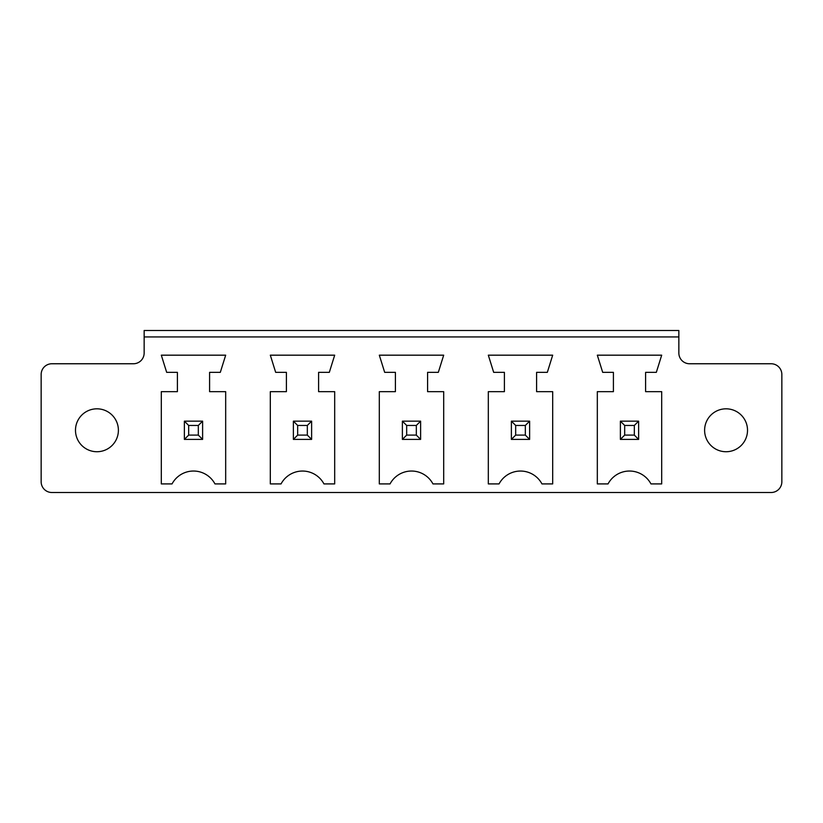 <?xml version="1.0" encoding="UTF-8"?>
<svg xmlns="http://www.w3.org/2000/svg" width="823" height="823" viewBox="0 0 823 823"><rect width="100%" height="100%" fill="white"/><g stroke="black" fill="none" stroke-linecap="round" stroke-linejoin="round"><path stroke-width="1.23" d="M51.88 492.504L771.12 492.504A10.73 10.73 0 0 0 781.85 481.774L781.85 374.486A10.73 10.73 0 0 0 771.12 363.756L689.581 363.756A10.73 10.73 0 0 1 678.852 353.026L678.852 336.936L144.148 336.936L144.148 353.026A10.73 10.73 0 0 1 133.419 363.756L51.88 363.756A10.73 10.73 0 0 0 41.15 374.486L41.15 481.774A10.73 10.73 0 0 0 51.88 492.504M488.317 355.176L552.686 355.176L547.326 372.346L536.596 372.346L536.596 391.655L552.686 391.655L552.686 483.914L541.956 483.914A24.32 24.32 0 0 0 499.047 483.914L488.317 483.914L488.317 391.655L504.406 391.655L504.406 372.346L493.677 372.346L488.317 355.176M613.413 391.655L613.413 372.346L602.683 372.346L597.323 355.176L661.692 355.176L656.322 372.346L645.602 372.346L645.602 391.655L661.692 391.655L661.692 483.914L650.962 483.914A24.32 24.32 0 0 0 608.043 483.914L597.323 483.914L597.323 391.655L613.413 391.655M209.587 391.655L225.677 391.655L225.677 483.914L214.957 483.914A24.32 24.32 0 0 0 172.038 483.914L161.308 483.914L161.308 391.655L177.398 391.655L177.398 372.346L166.678 372.346L161.308 355.176L225.677 355.176L220.317 372.346L209.587 372.346L209.587 391.655M286.404 391.655L286.404 372.346L275.674 372.346L270.314 355.176L334.683 355.176L329.323 372.346L318.594 372.346L318.594 391.655L334.683 391.655L334.683 483.914L323.953 483.914A24.32 24.32 0 0 0 281.044 483.914L270.314 483.914L270.314 391.655L286.404 391.655M427.59 391.655L443.69 391.655L443.69 483.914L432.96 483.914A24.32 24.32 0 0 0 390.04 483.914L379.31 483.914L379.31 391.655L395.41 391.655L395.41 372.346L384.68 372.346L379.31 355.176L443.69 355.176L438.32 372.346L427.59 372.346L427.59 391.655M678.852 336.936L678.852 330.496L144.148 330.496L144.148 336.936M747.521 430.275A21.46 21.46 0 0 0 715.331 411.695A21.46 21.46 0 0 0 715.331 448.854A21.46 21.46 0 0 0 747.521 430.275M118.399 430.275A21.46 21.46 0 0 0 86.209 411.695A21.46 21.46 0 0 0 86.209 448.854A21.46 21.46 0 0 0 118.399 430.275M529.621 421.16L529.621 439.389L511.381 439.389L511.381 421.16L529.621 421.16L525.331 425.45L525.331 435.1L529.621 439.389M638.627 421.16L620.388 421.16L620.388 439.389L638.627 439.389L638.627 421.16L634.327 425.45L634.327 435.1L638.627 439.389M202.612 421.16L184.373 421.16L184.373 439.389L202.612 439.389L202.612 421.16L198.322 425.45L198.322 435.1L202.612 439.389M311.619 421.16L311.619 439.389L293.379 439.389L293.379 421.16L311.619 421.16L307.329 425.45L307.329 435.1L311.619 439.389M420.615 421.16L420.615 439.389L402.385 439.389L402.385 421.16L420.615 421.16L416.325 425.45L416.325 435.1L420.615 439.389M511.381 421.16L515.671 425.45L525.331 425.45M515.671 425.45L515.671 435.1L511.381 439.389M515.671 435.1L525.331 435.1M620.388 421.16L624.678 425.45L624.678 435.1L620.388 439.389M624.678 435.1L634.327 435.1M624.678 425.45L634.327 425.45M184.373 421.16L188.673 425.45L188.673 435.1L184.373 439.389M188.673 435.1L198.322 435.1M188.673 425.45L198.322 425.45M293.379 421.16L297.669 425.45L307.329 425.45M297.669 425.45L297.669 435.1L293.379 439.389M297.669 435.1L307.329 435.1M402.385 421.16L406.675 425.45L416.325 425.45M406.675 425.45L406.675 435.1L402.385 439.389M406.675 435.1L416.325 435.1"/></g></svg>
